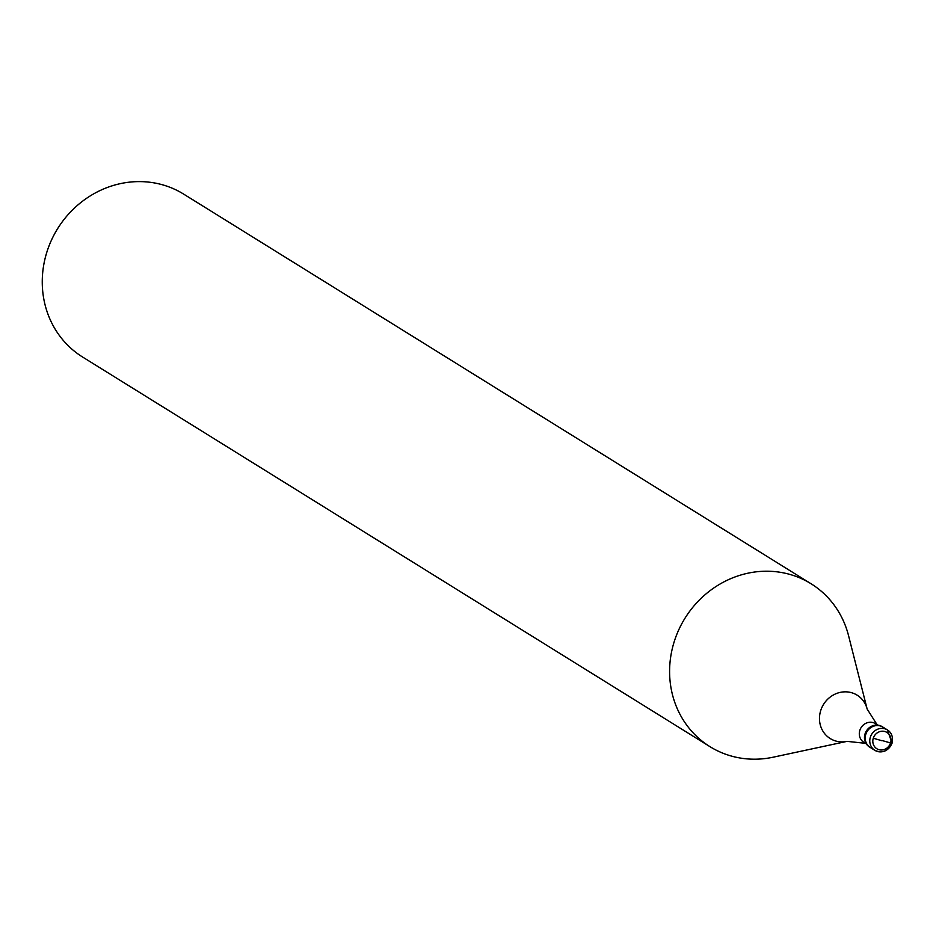 <?xml version="1.0" encoding="UTF-8"?>
<svg xmlns="http://www.w3.org/2000/svg" width="939" height="939" viewBox="0 0 939 939"><rect width="100%" height="100%" fill="white"/><g stroke="black" fill="none" stroke-linecap="round" stroke-linejoin="round"><path stroke-width="1.41" d="M891.874 743.265A11.984 11.115 -58.2 0 1 874.819 750.308L870.265 747.479A11.984 11.115 -58.2 0 1 865.805 734.321A11.984 11.115 121.8 0 1 882.906 727.115A11.984 11.115 121.8 0 0 865.805 734.321A11.984 11.115 -58.2 0 0 870.265 747.479L869.502 747.01A11.984 11.115 -58.2 0 1 865.054 733.852A11.984 11.115 121.8 0 1 882.155 726.645A11.984 11.115 121.8 0 1 882.519 726.892M866.31 743.888L863.939 742.42A11.022 10.223 -58.2 0 1 859.842 730.319A11.022 10.223 121.8 0 1 875.571 723.687L877.942 725.166M865.969 743.371L847.048 741.364L773.173 757.198A95.86 88.947 -58.2 0 1 709.943 746.646A95.86 88.947 -58.2 0 1 674.284 641.443A95.86 88.947 121.8 0 1 811.096 583.776L183.751 194.162A95.86 88.947 121.8 0 0 46.95 251.828A95.86 88.947 -58.2 0 0 82.597 357.031L709.943 746.646M877.319 725.084L867.143 709.027L848.586 635.785A95.86 88.947 121.8 0 0 811.096 583.776M881.944 740.484L890.536 742.96A9.59 8.897 -58.2 0 1 879.021 749.698A9.59 8.897 -58.2 0 1 873.282 738.218L881.862 740.718M874.819 750.308A11.984 11.115 -58.2 0 1 870.359 737.162A11.984 11.115 121.8 0 1 887.461 729.943L892.05 743.23C888.094 751.294 882.343 753.653 874.819 750.308M890.524 742.972A9.59 8.897 121.8 0 0 884.784 731.504A9.59 8.897 121.8 0 0 873.282 738.218M891.921 743.101A11.984 11.115 121.8 0 0 887.461 729.943L882.155 726.645M847.048 741.364A25.529 23.686 -58.2 0 1 820.721 710.53A25.529 23.686 121.8 0 1 844.548 691.843A25.529 23.686 121.8 0 1 867.143 709.027"/></g></svg>
